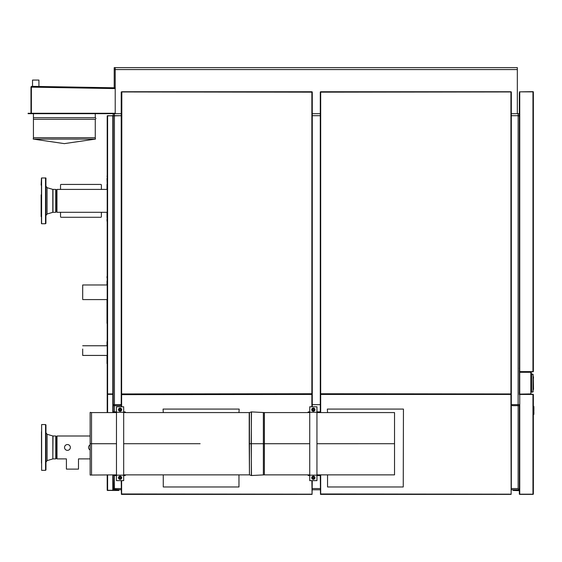<?xml version="1.0" encoding="UTF-8"?>
<svg xmlns="http://www.w3.org/2000/svg" width="562" height="562" viewBox="0 0 562 562"><rect width="100%" height="100%" fill="white"/><g stroke="black" fill="none" stroke-linecap="round" stroke-linejoin="round"><path stroke-width="0.84" d="M163.268 412.578L163.071 409.073L239.166 409.073L238.969 412.578M163.268 474.862L163.268 486.973L238.969 486.973L238.969 474.862M327.548 412.578L327.344 409.073L403.446 409.073L403.242 486.973L327.548 486.973L327.548 474.862M113.672 412.578L113.672 411.876L116.475 411.876M123.689 411.876L124.687 411.876A1.005 1.005 0 0 1 125.642 412.578M125.642 474.862A1.005 1.005 0 0 1 124.687 475.557L123.689 475.557M116.475 475.557L113.672 475.557L113.672 474.862M319.75 474.862L319.75 475.557L316.947 475.557M309.732 475.557L308.735 475.557A1.005 1.005 0 0 1 307.779 474.862M307.779 412.578A1.005 1.005 0 0 1 308.735 411.876L309.732 411.876M316.947 411.876L319.75 411.876L319.75 412.578M313.343 410.836A1.159 1.159 0.3 0 0 314.348 409.094A1.159 1.159 0.3 0 0 312.332 409.094A1.159 1.159 0.3 0 0 313.343 410.836M314.643 410.422L313.343 411.173L314.643 410.422L314.643 408.925L314.643 410.422M312.036 410.422L313.343 411.173L312.036 410.422L312.036 408.925L312.036 410.422M313.343 408.174L312.036 408.925L313.343 408.174L314.643 408.925L313.343 408.174M312.704 477.644A0.646 0.646 -179.7 0 1 313.463 477.124A0.646 0.646 -179.7 0 1 313.975 477.883A0.646 0.646 -179.7 0 1 313.224 478.395A0.646 0.646 -179.7 0 1 312.704 477.644M312.549 477.616A0.801 0.801 0.3 0 0 313.189 478.55A0.801 0.801 0.3 0 0 314.13 477.911A0.801 0.801 0.3 0 0 313.491 476.976A0.801 0.801 0.3 0 0 312.549 477.616M312.205 477.503A1.159 1.159 0.3 0 0 313.687 478.873A1.159 1.159 0.3 0 0 314.13 476.906A1.159 1.159 0.3 0 0 312.205 477.503M311.875 477.433L312.317 478.866L311.875 477.433L312.894 476.33L314.362 476.66L312.894 476.33L311.875 477.433M313.786 479.196L312.317 478.866L313.786 479.196L314.804 478.093L313.786 479.196M314.362 476.66L314.804 478.093L314.362 476.66M313.343 411.279A1.602 1.602 0.3 0 0 314.945 409.67A1.602 1.602 0.3 0 0 313.343 408.068A1.602 1.602 0.3 0 0 311.734 409.67A1.602 1.602 0.3 0 0 313.343 411.279M311.777 477.412A1.602 1.602 -179.7 0 1 313.694 476.197A1.602 1.602 -179.7 0 1 314.903 478.114A1.602 1.602 -179.7 0 1 312.985 479.323A1.602 1.602 -179.7 0 1 311.777 477.412M313.343 409.024A0.646 0.646 -179.7 0 1 313.989 409.67A0.646 0.646 -179.7 0 1 313.343 410.323A0.646 0.646 -179.7 0 1 312.69 409.67A0.646 0.646 -179.7 0 1 313.343 409.024M313.343 408.869A0.801 0.801 0.3 0 0 312.542 409.67A0.801 0.801 0.3 0 0 313.343 410.478A0.801 0.801 0.3 0 0 314.144 409.67A0.801 0.801 0.3 0 0 313.343 408.869M316.947 412.283L316.947 406.79L309.732 406.79L309.732 412.283L316.947 412.283L316.947 480.643L309.732 480.643L309.732 412.283M309.732 475.157L316.947 475.157M121.216 409.923A1.159 1.159 -179.7 0 0 119.741 408.56A1.159 1.159 -179.7 0 0 119.292 410.52A1.159 1.159 -179.7 0 0 121.216 409.923M120.528 411.103L121.547 410L120.528 411.103L119.06 410.773L120.528 411.103M121.547 410L121.104 408.56L121.547 410M119.636 408.23L121.104 408.56L119.636 408.23L118.617 409.333L119.636 408.23M119.06 410.773L118.617 409.333L119.06 410.773M121.645 410.021A1.602 1.602 0.3 0 1 119.727 411.229A1.602 1.602 0.3 0 1 118.519 409.312A1.602 1.602 0.3 0 1 120.437 408.103A1.602 1.602 0.3 0 1 121.645 410.021M116.475 475.15L116.475 480.636L123.689 480.636L123.689 475.15L116.475 475.15L116.475 406.783L123.689 406.783L123.689 475.15M123.689 412.276L116.475 412.276M120.718 409.789A0.646 0.646 0.3 0 1 119.966 410.302A0.646 0.646 0.3 0 1 119.446 409.55A0.646 0.646 0.3 0 1 120.205 409.031A0.646 0.646 0.3 0 1 120.718 409.789M120.872 409.817A0.801 0.801 -179.7 0 0 120.233 408.883A0.801 0.801 -179.7 0 0 119.292 409.522A0.801 0.801 -179.7 0 0 119.931 410.457A0.801 0.801 -179.7 0 0 120.872 409.817M120.085 478.403A0.646 0.646 0.3 0 1 119.432 477.756A0.646 0.646 0.3 0 1 120.085 477.11A0.646 0.646 0.3 0 1 120.732 477.756A0.646 0.646 0.3 0 1 120.085 478.403M120.085 478.557A0.801 0.801 -179.7 0 0 120.886 477.756A0.801 0.801 -179.7 0 0 120.085 476.955A0.801 0.801 -179.7 0 0 119.285 477.756A0.801 0.801 -179.7 0 0 120.085 478.557M120.085 476.154A1.602 1.602 -179.7 0 0 118.477 477.756A1.602 1.602 -179.7 0 0 120.085 479.358A1.602 1.602 -179.7 0 0 121.687 477.756A1.602 1.602 -179.7 0 0 120.085 476.154M120.085 476.597A1.159 1.159 -179.7 0 0 119.074 478.339A1.159 1.159 -179.7 0 0 121.09 478.339A1.159 1.159 -179.7 0 0 120.085 476.597M118.779 477.005L120.085 476.253L118.779 477.005L118.779 478.508L118.779 477.005M120.085 476.253L121.385 477.005L120.085 476.253M121.385 478.508L121.385 477.005L121.385 478.508L120.085 479.26L121.385 478.508M118.779 478.508L120.085 479.26L118.779 478.508M263.36 412.529L263.36 443.706L264.386 443.706L264.386 412.578L251.347 411.897L251.347 443.706L263.36 443.706L251.347 443.727L251.347 475.536L263.36 474.911L263.36 443.727L264.344 443.727L264.344 474.862L263.36 474.911M123.689 443.706L200.121 443.706M251.207 475.445L249.458 474.897L249.458 443.727L251.207 443.727L251.488 475.48M116.475 474.862L90.138 475.059L90.138 412.375L91.536 412.578L91.536 443.706L90.138 443.706L116.475 443.706M91.536 443.727L116.475 443.727L90.138 443.727L91.522 443.727L91.536 474.862M251.207 411.988L249.458 412.543L249.458 443.706L251.207 443.706L251.488 411.953M107.201 217.81L107.201 218.948M107.201 176.292L107.201 178.498M107.005 176.292L107.201 175.695M107.201 184.301L107.005 178.498M107.201 221.751L107.201 221.154M107.005 217.81L107.201 217.206M107.005 218.948L107.005 221.154M107.005 217.206L107.005 212.303M107.005 189.408L107.005 184.301M107.201 412.578L107.201 394.348L113.208 394.348A0.4 0.4 0 0 0 112.807 393.948L107.602 393.948L112.611 394.348M112.807 394.145L112.807 115.884L113.208 115.884L113.208 393.948L112.807 393.948M107.602 393.948L107.201 393.744A0.4 0.4 0 0 1 107.201 393.744L107.201 115.884L107.602 115.884L107.602 394.145A0.4 0.4 0 0 1 107.258 393.948M113.159 115.884L107.602 115.688A0.4 0.4 0 0 0 107.258 115.884M107.602 115.884L112.807 115.688M118.821 490.275L107.602 490.471A0.4 0.4 0 0 1 107.258 490.275M121.223 489.776L113.566 489.418L113.208 474.862L113.208 489.874L112.814 490.275L107.602 490.275L112.814 490.471L112.807 490.071M113.011 490.275L113.011 489.874M113.208 489.874L113.208 490.275M118.821 490.471L112.814 490.471M107.602 474.862L107.602 490.275L107.201 490.275L107.201 474.862M112.955 394.348L107.602 394.145A0.4 0.4 0 0 0 107.258 394.348M113.208 394.348L113.208 412.578L113.208 404.661L121.223 404.661L120.43 404.661L120.226 405.666L113.208 405.666L113.208 113.679L121.223 113.679M107.201 280.902L107.201 277.895M107.201 341.78L107.201 323.354M107.201 366.01L107.201 363.607M107.201 276.497L107.201 272.486M107.005 277.895L107.005 276.497M107.201 304.33L107.201 303.733M107.201 360.003L107.201 359.406M107.005 363.607L107.005 360.003M107.005 341.78L107.005 345.763M107.005 355.43L107.005 359.406M107.005 323.354L107.005 304.33M107.005 280.902L107.005 284.969M107.005 299.588L107.005 303.733M328.306 394.25L494.103 394.25M312.268 115.688L320.284 115.688L312.268 115.688M139.664 394.25L304.274 394.25M312.268 404.661L320.284 404.661L312.268 404.661M511.329 488.561L518.129 488.561L518.129 404.661L511.329 404.661L512.123 404.661L512.326 405.666L519.344 405.666L519.344 489.818M519.344 115.688L511.329 115.688L518.129 115.688L518.129 405.666M519.393 394.65L519.344 92.856M519.344 394.447L519.745 394.447L519.745 494.181L519.344 494.181L519.344 405.666M519.344 115.884L518.129 115.884M114.409 113.679L114.409 115.688L121.223 115.688L113.208 115.884M113.566 489.418L114.423 488.561L114.423 475.557M518.129 404.661L519.344 404.661M518.129 488.561L518.986 489.418L518.129 489.776L511.329 489.776L518.129 489.776M519.344 488.561L518.986 489.418M320.284 489.776L312.268 489.776M82.691 349.023L82.691 355.43L82.691 349.023M82.691 298.851L82.691 284.969L82.691 298.851M107.201 189.408L56.973 189.408L56.973 212.303L107.201 212.303M41.131 194.831L41.131 216.595L41.131 194.831M45.922 192.246L45.922 221.632L45.922 192.246M41.455 185.116L41.455 223.606L41.455 178.105L41.131 185.116M45.522 223.746L41.595 223.746L41.595 177.964L45.522 177.964C45.951 177.627 46.084 178.337 45.922 180.079L45.922 223.346L45.522 223.746L45.522 177.964M55.722 189.408L56.397 190.279L56.397 211.431L55.722 212.303L55.722 189.408L52.807 189.387L47.068 187.687L45.922 186.148L45.922 194.958M61.132 217.276A0.604 0.604 -90 0 1 60.534 216.679A0.604 0.604 90 0 0 61.132 217.276L100.788 217.276A0.604 0.604 90 0 0 101.385 216.679L101.385 212.303M61.132 184.434A0.604 0.604 90 0 0 60.534 185.038A0.604 0.604 -90 0 1 61.132 184.434L100.788 184.434A0.604 0.604 90 0 1 101.385 185.038L101.385 189.408M60.534 189.408L60.534 185.038L60.534 189.408M60.534 216.679L60.534 212.303L60.534 216.679M41.49 463.186L41.49 431.707M45.557 470.338L45.958 469.937L45.958 424.956L45.557 424.556L41.63 424.556L41.63 470.338L45.557 470.338L45.557 424.556M41.63 470.338L41.63 424.556M55.764 436L56.432 436.871L56.432 458.023L55.764 458.894L55.764 436L52.842 435.979L47.103 434.278L45.958 432.74M90.138 444.872A2.901 2.901 0 0 0 90.138 450.022M67.447 450.352A2.901 2.901 0 0 0 70.348 447.45A2.901 2.901 0 0 0 67.447 444.542A2.901 2.901 0 0 0 64.539 447.45A2.901 2.901 0 0 0 67.447 450.352M90.138 458.894L78.49 458.894L78.49 469.108L66.414 469.108L66.414 458.894L57.008 458.894L57.008 436L90.138 436M30.102 113.278L30.102 113.679L28.1 113.679L28.1 113.278L115.217 113.278L31.381 113.278L31.381 87.138L31.381 113.278M30.102 113.679L113.208 113.679M95.47 139.088L33.228 139.088L64.349 143.626L95.47 139.088L95.266 137.711L33.425 137.711L33.228 139.088M95.266 137.711L95.266 119.292L33.425 119.292L33.425 137.711M95.266 119.292A0.836 0.836 0 0 0 95.266 117.69L33.425 117.69L33.425 119.292M95.266 117.69L95.266 113.679M31.774 86.464L31.388 86.885L31.795 86.351L115.217 87.805L31.795 86.351L31.022 86.885L31.381 87.124A0.386 0.386 0 0 0 31.381 87.138L31.388 86.885M31.022 86.885L31.388 86.45L31.022 86.885A0.787 0.787 0 0 0 30.98 87.138L30.98 113.278M31.795 86.351L31.528 86.703M32.526 80.071L38.933 80.071L32.526 80.071L32.526 86.365M38.933 80.071L38.933 86.478L35.673 86.422M114.409 115.688L113.208 115.688M312.268 113.679L320.284 113.679M511.329 113.679L519.344 113.679L519.344 94.697M114.212 69.562L114.212 67.623L115.217 67.623L115.217 69.562L114.212 69.562L114.212 87.644L115.217 87.644L115.217 69.562L115.217 113.679M517.335 113.679L517.335 67.623L115.217 67.623L115.217 69.562L517.335 69.562M533.113 389.515L533.113 378.507M533.317 378.507L533.514 389.41M531.483 374.187L533.113 374.404L533.113 391.833L531.61 392.15L531.61 374.088L532.818 374.102L531.476 374.046L532.818 374.102L531.483 374.187L531.61 392.051M533.212 378.402L533.317 389.508M531.483 392.15L533.113 391.833M531.238 384.015L531.238 382.23M519.724 394.11L530.837 393.906L530.837 372.283L531.238 372.283L531.476 374.545L531.238 381.893M531.238 372.283L531.238 384.345M533.415 378.605L533.514 376.828L533.113 376.526M531.61 392.15L532.818 392.037M533.015 376.526L533.514 376.828M531.61 374.187L532.818 374.102M519.344 392.234L519.344 393.836M530.837 372.283L519.344 372.283M530.837 393.906L531.238 393.906M530.633 394.11L530.837 394.11A0.4 0.4 0 0 0 531.181 393.906M519.724 393.906L519.724 372.079L530.837 372.079A0.4 0.4 0 0 1 531.181 372.283M311.868 91.95L312.268 91.95L312.268 393.948L311.868 393.948L311.868 91.95M121.821 91.754L121.624 394.145L311.868 394.145L311.868 393.744L121.223 393.948L121.223 91.95L311.868 92.154L311.868 91.754L121.821 91.754M320.684 393.948L320.284 393.948L320.284 91.95L320.684 91.95L320.684 393.948M320.684 393.744L320.684 394.145L510.928 394.145L510.928 91.754L320.684 91.754L320.684 92.154L511.329 91.95L511.329 393.948L320.684 393.744M312.268 480.643L312.072 494.377L121.42 494.377L121.223 480.636M121.624 480.636L121.624 493.977L312.072 494.181L311.868 480.643M311.868 406.79L311.868 394.25L121.624 394.25L121.624 394.65L121.223 394.447L121.223 406.783M121.624 406.783L121.624 394.65L312.268 394.447L312.268 406.79M519.379 371.58L532.959 371.819L519.745 371.819M519.344 367.815L519.344 368.77M519.393 91.852L532.959 91.655A0.4 0.4 0 0 1 533.303 91.852M533.359 91.852L533.359 371.419L533.359 91.852L519.344 91.852M519.344 371.615L533.359 371.615M519.344 370.618L519.344 371.419M532.959 91.852L532.959 371.615M513.134 490.471L513.731 490.275L513.134 490.471M519.344 490.675L513.731 490.471M519.344 490.324A0.4 0.4 0 0 0 519.14 490.275L513.731 490.275M532.959 494.181L532.959 394.447L533.359 394.447L533.359 494.181L519.745 494.181L532.959 494.377A0.4 0.4 0 0 0 533.303 494.181A0.4 0.4 0 0 1 532.959 494.377L519.745 494.377A0.4 0.4 0 0 1 519.393 494.181M519.393 394.447L532.959 394.25A0.4 0.4 0 0 1 533.303 394.447M532.959 394.25L519.745 394.25M532.959 394.447L519.745 394.447M533.373 460.657L533.373 461.866L533.359 460.657M533.373 459.667L533.373 460.433M533.373 470.415L533.373 471.764L533.373 470.415M533.373 474.574L533.373 476.133M533.373 475.902L533.373 476.33L533.352 475.902M533.373 487.142L533.373 488.041L533.359 487.142M533.373 464.943L533.373 463.067L533.373 464.943M533.373 481.578L533.373 483.018L533.373 481.578M533.373 466.987L533.373 465.736M533.373 473.611L533.373 472.67L533.373 473.611M533.373 477.279L533.373 478.585L533.373 477.279M533.373 484.093L533.373 485.554L533.373 484.093M533.373 462.737L533.373 462.147L533.373 462.737M533.373 479.709L533.373 481.304L533.373 479.709M533.858 409.192L533.886 409.192A30.959 29.898 90 0 1 533.879 409.529L533.9 410.436A31.922 31.795 89.8 0 0 533.886 409.937A30.959 29.898 90 0 0 533.879 409.529L533.9 410.457A51.873 38.645 22.8 0 1 533.9 410.731L533.851 408.96L533.851 412.592L533.38 412.719L533.38 408.834L533.851 408.96L533.38 408.841M533.9 410.773L533.9 410.457A51.873 38.645 22.8 0 1 533.9 410.731L533.9 410.386A38.49 33.39 148.6 0 1 533.9 410.59L533.9 410.59M533.886 409.192L533.38 408.827L533.38 407.64L533.893 407.64L533.844 406.389L533.38 406.263L533.844 406.389M533.38 407.64L533.38 406.263M533.893 408.778L533.893 407.64M533.893 407.598L533.9 408.167M533.9 407.843L533.893 408.988M533.38 413.119L533.38 414.594L533.844 414.468A30.959 29.898 90 0 0 533.886 413.484L533.38 413.119L533.851 412.592M533.893 413.077L533.893 411.932M533.893 411.897L533.9 412.459M533.9 412.136L533.893 413.281M533.38 413.442L533.886 413.484M533.38 414.594L533.844 414.475M511.329 489.769L511.329 394.447L511.132 494.377L320.481 494.377L320.284 474.862M320.684 474.862L320.684 493.977L511.132 494.181L510.928 394.25L320.684 394.25L320.684 394.65L320.284 394.447L320.284 412.578M320.684 394.447L511.329 394.447M264.344 412.578L264.344 443.706L309.732 443.706M316.947 443.706L394.531 443.706L316.947 443.727M263.353 443.706L251.488 443.706M251.488 443.727L263.353 443.727M309.732 443.727L264.344 443.727M394.531 443.727L394.531 474.862L316.947 474.862M316.947 412.578L394.531 412.578L394.531 443.706M114.873 411.876L114.873 412.578M114.873 474.862L114.873 475.557M318.549 475.557L318.549 474.862M318.549 412.578L318.549 411.876M249.219 443.706L249.219 412.578L123.689 412.578M249.458 474.897L249.219 443.727M107.602 394.348L107.602 412.578M112.807 489.874L112.807 474.862M112.807 412.578L112.807 394.348M114.423 115.884L114.423 405.666M114.423 411.876L114.423 404.661M114.423 488.561L121.223 488.561M312.268 488.561L320.284 488.561M55.722 212.303L52.807 212.324L47.068 214.024L47.068 187.687M52.807 212.324L52.807 189.387M52.976 212.303L52.976 189.408M52.842 435.979L52.842 458.915L47.103 460.615L47.103 434.278M52.842 458.915L53.011 436M115.217 88.592L31.381 87.131M518.143 115.688L518.143 113.679M533.015 391.833L533.015 374.404M533.415 376.828L533.415 378.437M519.745 91.852L519.745 371.615M320.684 394.65L320.684 412.578M264.386 443.727L264.344 474.862M116.475 412.578L91.536 412.578M249.219 474.862L123.689 474.862M107.201 345.763L82.691 345.763M107.201 355.43L82.691 355.43M107.201 284.969L82.691 284.969M107.201 299.588L82.691 299.588M56.397 211.298L56.973 212.303M56.397 190.413L56.973 189.408M47.068 214.024L45.922 215.562M47.103 460.615L45.958 462.154M55.764 458.894L53.011 458.894M56.432 457.889L57.008 458.894M56.432 437.004L57.008 436M33.425 113.679L33.425 117.69M264.386 474.862L309.732 474.862M264.386 412.578L309.732 412.578"/></g></svg>
